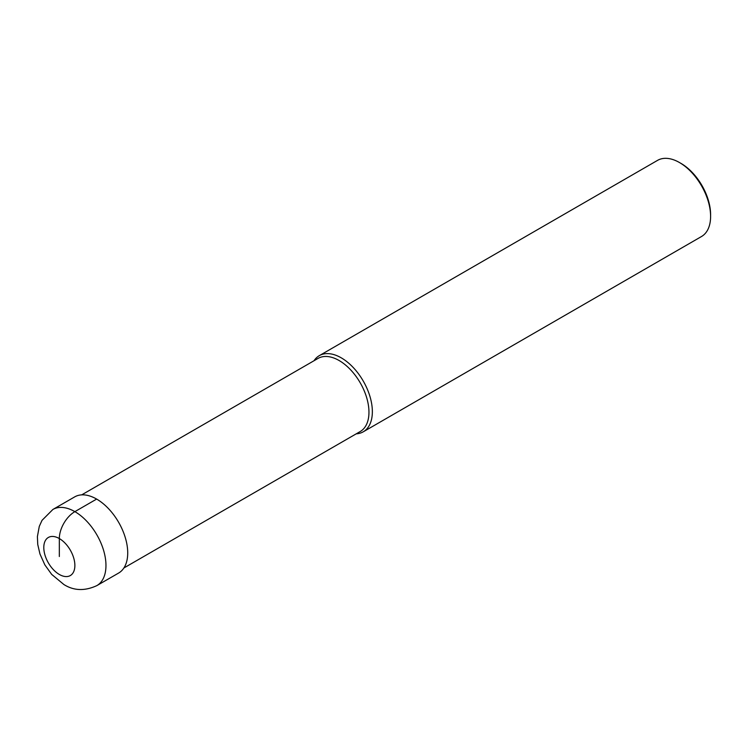 <?xml version="1.0" encoding="UTF-8"?>
<svg xmlns="http://www.w3.org/2000/svg" width="748" height="748" viewBox="0 0 748 748"><rect width="100%" height="100%" fill="white"/><g stroke="black" fill="none" stroke-linecap="round" stroke-linejoin="round"><path stroke-width="1.12" d="M81.691 494.867L318.012 358.432A42.206 24.366 60 0 1 339.115 360.527A42.206 24.366 -120 0 1 366.688 397.712A42.206 24.366 -120 0 1 360.218 431.531L123.897 567.975M356.216 433.84A43.964 25.385 -120 0 0 363.248 431.811A43.964 25.385 -120 0 0 369.989 396.58A43.964 25.385 -120 0 0 341.266 357.843A43.964 25.385 60 0 0 319.284 355.665A43.964 25.385 60 0 0 314.01 360.742M319.284 355.665L657.529 160.381A43.964 25.385 60 0 1 679.511 162.559L681.063 163.457A41.766 24.114 -120 0 0 681.063 163.457L679.511 162.559A43.964 25.385 -120 0 1 710.6 216.406A43.964 25.385 -120 0 1 701.493 236.527L363.248 431.811M710.6 216.406L710.6 214.611A41.766 24.114 -120 0 0 681.073 163.457M96.642 499.075L74.875 511.641A43.964 25.385 -120 0 0 52.893 509.463L74.66 496.906A43.964 25.385 60 0 1 96.642 499.075A43.964 25.385 60 0 1 125.355 537.821A43.964 25.385 60 0 1 118.623 573.052L96.857 585.609A43.964 25.385 -120 0 0 103.598 550.378A43.964 25.385 -120 0 0 74.875 511.641A21.982 12.688 120 0 0 59.335 538.56L59.335 556.512M59.335 538.56A21.982 12.688 -120 0 0 43.795 547.536A21.982 12.688 -120 0 0 59.335 574.464A21.982 12.688 -120 0 0 74.875 565.488A21.982 12.688 -120 0 0 59.335 538.56M52.893 509.463L42.028 520.346L39.279 526.405L37.4 536.596L37.746 544.46L39.962 553.997L44.843 564.871L51.696 574.417L63.889 584.525C73.828 590.808 84.823 591.172 96.857 585.609"/></g></svg>
